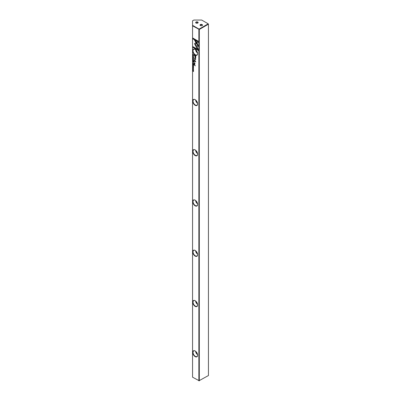 <?xml version="1.0" encoding="UTF-8"?>
<svg xmlns="http://www.w3.org/2000/svg" width="401" height="401" viewBox="0 0 401 401"><rect width="100%" height="100%" fill="white"/><g stroke="black" fill="none" stroke-linecap="round" stroke-linejoin="round"><path stroke-width="0.6" d="M192.836 59.664L193.538 60.406L192.946 59.669L193.538 59.624L192.921 59.543M196.44 47.293L198.595 46.05L195.382 40.491L194.42 39.935L197.633 45.493L195.964 46.456L196.44 47.293M198.605 41.388L192.841 38.06L192.841 38.842L197.653 41.619L196.55 42.255L197.031 43.087L198.605 42.18L198.605 41.388M194.5 43.674L195.868 46.26L196.35 45.98L195.272 44.12L196.34 43.498L195.858 42.666L194.5 43.674M193.026 57.849L193.187 57.368L193.357 58.035L193.553 57.834L193.182 57.238L192.826 57.403L193.026 57.849M192.906 57.453L193.272 57.318L192.991 57.398L193.563 57.729M193.538 63.684L192.836 62.967L193.347 63.869L193.147 63.398M192.836 55.574L193.538 55.879M192.836 64.997L192.836 65.564L192.921 65.162L193.538 65.959L193.538 65.403L192.836 64.997M193.457 59.168L192.826 58.501L193.447 58.997M193.538 64.676L192.836 63.949L193.152 64.255L192.836 64.591L193.538 64.676L192.921 64.486M193.041 67.819L193.377 68.531L193.352 67.879L193.031 68.235L192.906 67.949M193.297 67.844L193.031 68.235M193.041 67.689L193.127 68.315L193.442 67.959L193.127 68.315L193.122 67.634M198.605 49.909L197.031 47.183L196.55 47.458L197.643 49.353L192.841 46.576L192.841 47.363L198.605 50.691L198.605 49.909M195.167 55.047A3.464 2 60 0 1 192.721 50.807A3.464 2 60 0 1 195.167 49.393L195.167 49.393A3.464 2 60 0 1 197.618 53.634A3.464 2 60 0 1 195.167 55.047M195.167 105.313A3.464 2 60 0 1 192.721 101.072A3.464 2 60 0 1 195.167 99.659L195.167 99.659A3.464 2 60 0 1 197.618 103.899A3.464 2 60 0 1 195.167 105.313M195.167 155.578A3.464 2 60 0 1 192.721 151.332A3.464 2 60 0 1 195.167 149.919L195.167 149.919A3.464 2 60 0 1 197.618 154.164A3.464 2 60 0 1 195.167 155.578M195.167 205.838A3.464 2 60 0 1 192.721 201.598A3.464 2 60 0 1 195.167 200.184L195.167 200.184A3.464 2 60 0 1 197.618 204.425A3.464 2 60 0 1 195.167 205.838M195.167 256.104A3.464 2 60 0 1 192.721 251.863A3.464 2 60 0 1 195.167 250.45L195.167 250.45A3.464 2 60 0 1 197.618 254.69A3.464 2 60 0 1 195.167 256.104M195.167 306.369A3.464 2 60 0 1 192.721 302.128A3.464 2 60 0 1 195.167 300.715L195.167 300.715A3.464 2 60 0 1 197.618 304.955A3.464 2 60 0 1 195.167 306.369M195.167 356.634A3.464 2 60 0 1 192.721 352.394A3.464 2 60 0 1 195.167 350.98L195.167 350.98A3.464 2 60 0 1 197.618 355.221A3.464 2 60 0 1 195.167 356.634M192.555 25.829L199.302 29.473L199.086 29.098L198.866 29.473L198.866 380.825L208.445 375.547L208.445 24.195L199.302 29.473L199.302 380.825L192.555 377.181L192.555 25.328L199.086 29.098L208.224 23.819L201.698 20.05L193.863 20.05L192.555 20.802L192.555 25.328M195.753 57.268L195.753 56.005L193.868 54.917L194.696 55.709L195.242 58.085L195.668 58.01L195.753 57.268M192.836 67.162L193.538 67.569L192.921 67.092M193.538 54.982L192.836 54.325L193.177 55.253L193.538 54.982M194.4 59.774L195.352 61.428L193.883 60.827L195.738 61.899L194.66 59.809L195.738 58.957L193.883 57.884L195.352 58.982L194.4 59.774L195.437 58.932L193.969 57.934M193.026 66.761L193.187 66.28L193.357 66.952L193.553 66.746L193.182 66.15L192.826 66.315L193.026 66.761M192.906 66.365L193.272 66.23L192.991 66.315L193.563 66.641M193.538 62.07L192.836 61.343L193.152 61.649L192.836 61.98L193.538 62.07L192.921 61.879M193.457 70.255L192.826 69.589L193.447 70.09M192.836 68.777L193.538 69.183L192.921 68.706M192.836 60.356L192.836 60.927L192.921 60.526L193.162 60.661L193.538 61.323L193.538 60.762L192.836 60.356M192.836 70.416L193.432 70.872L192.836 71.122L193.538 71.528L192.966 71.087L193.538 70.822L192.836 70.416M193.868 64.716L195.322 65.849L193.868 64.716M193.041 56.23L193.377 56.947L193.352 56.29L193.031 56.651L192.906 56.361M193.297 56.255L193.031 56.651M193.041 56.1L193.127 56.731L193.442 56.371L193.127 56.731L193.122 56.045M193.868 61.483L194.089 61.954L193.868 61.483M194.555 62.897L193.868 62.501L194.771 63.899L194.435 64.165L193.868 63.834L193.868 64.125L194.47 64.476L194.906 64.045L194.881 63.062L194.555 62.897M194.801 64.486L194.47 64.476L194.906 64.045M194.881 63.263L194.515 63.072L194.856 63.849L194.435 64.165M200.39 25.579L200.39 25.579A1.233 0.712 180 0 1 200.39 24.571A1.233 0.712 180 0 1 202.134 24.571A1.233 0.712 180 0 1 202.134 25.579A1.233 0.712 180 0 1 200.39 25.579L200.39 25.579M202.009 25.644A0.922 0.531 0 0 0 202.184 25.328A0.922 0.531 0 0 0 201.914 24.952A0.922 0.531 0 0 0 200.906 24.837A0.922 0.531 0 0 0 200.34 25.328A0.922 0.531 0 0 0 200.515 25.644M196.039 23.068L196.039 23.068A1.233 0.712 180 0 1 196.039 22.06A1.233 0.712 180 0 1 197.778 22.06A1.233 0.712 180 0 1 197.778 23.068A1.233 0.712 180 0 1 196.039 23.068L196.039 23.068M197.653 23.128A0.922 0.531 0 0 0 197.833 22.817A0.922 0.531 0 0 0 197.563 22.436A0.922 0.531 0 0 0 196.555 22.321A0.922 0.531 0 0 0 195.984 22.817A0.922 0.531 0 0 0 196.164 23.128M195.252 351.03A3.233 1.865 -120 0 0 193.713 350.915A3.233 1.865 -120 0 0 193.046 352.394A3.233 1.865 -120 0 0 195.332 356.354A3.233 1.865 -120 0 0 196.946 356.514A3.233 1.865 -120 0 0 197.613 355.126M195.252 300.765A3.233 1.865 -120 0 0 193.713 300.65A3.233 1.865 -120 0 0 193.046 302.128A3.233 1.865 -120 0 0 195.332 306.088A3.233 1.865 -120 0 0 196.946 306.249A3.233 1.865 -120 0 0 197.613 304.86M195.252 250.5A3.233 1.865 -120 0 0 193.713 250.384A3.233 1.865 -120 0 0 193.046 251.863A3.233 1.865 -120 0 0 195.332 255.823A3.233 1.865 -120 0 0 196.946 255.983A3.233 1.865 -120 0 0 197.613 254.595M195.252 200.234A3.233 1.865 -120 0 0 193.713 200.119A3.233 1.865 -120 0 0 193.046 201.598A3.233 1.865 -120 0 0 195.332 205.558A3.233 1.865 -120 0 0 196.946 205.718A3.233 1.865 -120 0 0 197.613 204.33M195.252 149.969A3.233 1.865 -120 0 0 193.713 149.854A3.233 1.865 -120 0 0 193.046 151.332A3.233 1.865 -120 0 0 195.332 155.292A3.233 1.865 -120 0 0 196.946 155.453A3.233 1.865 -120 0 0 197.613 154.064M195.252 99.704A3.233 1.865 -120 0 0 193.713 99.588A3.233 1.865 -120 0 0 193.046 101.072A3.233 1.865 -120 0 0 195.332 105.027A3.233 1.865 -120 0 0 196.946 105.187A3.233 1.865 -120 0 0 197.613 103.799M195.598 351.271A3.233 1.865 -120 0 0 197.578 354.7M195.598 301.011A3.233 1.865 -120 0 0 197.578 304.434M195.598 250.745A3.233 1.865 -120 0 0 197.578 254.169M195.598 200.48A3.233 1.865 -120 0 0 197.578 203.909M195.598 150.215A3.233 1.865 -120 0 0 197.578 153.643M195.598 99.949A3.233 1.865 -120 0 0 197.578 103.378M195.252 49.443A3.233 1.865 -120 0 0 193.713 49.328A3.233 1.865 -120 0 0 193.046 50.807A3.233 1.865 -120 0 0 195.332 54.762A3.233 1.865 -120 0 0 196.946 54.922A3.233 1.865 -120 0 0 197.613 53.539M195.598 49.684A3.233 1.865 -120 0 0 197.578 53.112M197.392 52.32A2.461 1.424 60 0 1 196.189 50.24M197.392 102.586A2.461 1.424 60 0 1 196.189 100.506M197.392 152.851A2.461 1.424 60 0 1 196.189 150.771M197.392 203.117A2.461 1.424 60 0 1 196.189 201.036M197.392 253.382A2.461 1.424 60 0 1 196.189 251.302M197.392 303.647A2.461 1.424 60 0 1 196.189 301.567M197.392 353.908A2.461 1.424 60 0 1 196.189 351.827M208.224 23.819L208.445 24.195L208.224 23.819M197.643 49.353L196.64 47.408L197.031 47.183M198.605 50.591L192.926 47.313L192.926 46.631M195.327 58.035L194.786 55.659L193.954 54.967M195.618 56.14L194.916 55.834L195.618 56.14L195.312 57.624M194.916 55.834L194.916 56.757L195.467 57.679M195.222 57.674L195.533 56.19M193.538 67.468L192.921 67.112M193.538 64.376L193.242 64.305L193.347 64.736L193.538 64.376L192.836 64.07M193.347 64.736L193.452 64.426M193.462 54.807L192.921 54.496L193.177 55.122L193.538 54.762L192.921 54.376M193.267 55.203L193.006 54.937M193.548 54.927L193.267 55.072L193.548 54.927M193.177 55.122L193.538 54.932M195.352 61.428L194.49 59.724M195.738 61.799L193.969 60.631M195.738 59.208L194.66 59.809M193.112 66.711L192.911 66.265L193.112 66.711M193.498 59.137L193.087 58.922M193.016 58.376L193.472 58.877L192.906 58.546M192.991 58.496L193.498 58.987M193.247 65.348L192.921 65.047M193.538 61.769L193.242 61.699L193.347 62.125L193.538 61.769L192.836 61.463M193.347 62.125L193.452 61.819M193.538 63.393L192.921 63.017M193.232 63.488L193.342 63.739L193.232 63.488M193.112 57.799L192.911 57.353L193.112 57.799M195.954 46.21L194.59 43.624L195.858 42.666M197.122 43.037L196.64 42.205L197.738 41.569L192.926 38.792L192.926 38.11M196.525 47.243L195.964 46.456M196.054 46.406L197.723 45.443L194.595 40.035M193.538 59.694L192.946 59.669M193.498 70.225L193.087 70.01M193.016 69.463L193.472 69.964L192.906 69.634M192.991 69.584L193.498 70.075M193.538 69.082L192.921 68.726M193.247 60.711L192.921 60.406M193.432 70.872L192.836 70.526M193.538 71.428L192.921 70.962M193.538 70.957L192.966 71.087M195.322 65.749L193.954 64.767M194.089 61.854L193.954 61.533M194.425 63.122L193.954 62.551M194.555 64.426L193.954 63.884"/></g></svg>
